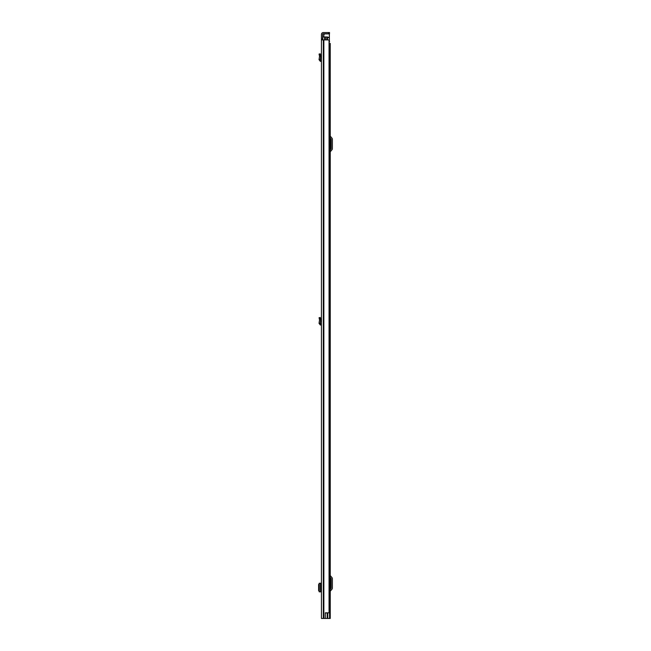 <?xml version="1.0" encoding="UTF-8"?>
<svg xmlns="http://www.w3.org/2000/svg" width="651" height="651" viewBox="0 0 651 651"><rect width="100%" height="100%" fill="white"/><g stroke="black" fill="none" stroke-linecap="round" stroke-linejoin="round"><path stroke-width="0.98" d="M321.439 54.839L321.439 60.234L320.219 59.851L320.74 56.328L319.535 56.287L320.74 56.328M321.439 591.857L321.024 590.311L321.439 583.223L319.234 583.247L319.234 591.832L321.439 591.857M321.439 39.931L321.439 618.45L325.321 618.45L325.321 612.819L329.048 612.819L329.048 39.931L321.439 39.931L321.439 39.011L322.636 39.011L322.636 34.438A0.692 0.692 0 0 1 323.327 33.746L328.592 33.746L328.592 32.55L329.512 32.55L329.512 33.746L328.592 33.746M328.592 32.55L323.327 32.55A1.888 1.888 0 0 0 321.439 34.438L321.439 39.011M322.636 39.011L322.636 39.931M325.321 612.917L327.184 612.917L327.184 618.45L325.321 618.45M329.048 39.931L329.048 612.819M329.512 33.746L329.512 32.55M319.324 583.377L318.624 584.508L318.624 590.571L319.324 591.702M321.439 61.438L320.284 61.308L319.039 59.672L320.219 59.851M319.039 59.672L319.535 56.287L319.063 54.074L320.235 53.821L320.74 56.165M321.439 325.093L321.439 323.889L320.219 323.506L320.74 319.983L319.535 319.942L320.74 319.983M321.301 325.077L320.284 324.963L319.039 323.327L320.219 323.506M319.039 323.327L319.535 319.942L319.063 317.729L320.235 317.476L320.74 319.82M330.252 618.45L330.252 43.438L330.252 618.45L327.184 618.45M330.252 43.438L329.561 43.438M330.252 589.358L331.066 588.382A0.464 0.464 0 0 0 331.172 588.089L331.172 578.69A0.464 0.464 0 0 0 331.066 578.389L330.252 577.421M330.252 591.621A1.107 1.107 0 0 1 330.513 590.913L331.986 589.155A1.66 1.66 0 0 0 332.376 588.089L332.376 578.69A1.66 1.66 0 0 0 331.986 577.624L330.513 575.866A1.107 1.107 0 0 1 330.252 575.15M330.252 149.933L331.066 148.957A0.464 0.464 0 0 0 331.172 148.664L331.172 139.265A0.464 0.464 0 0 0 331.066 138.964L330.252 137.996M330.252 152.196A1.107 1.107 0 0 1 330.513 151.488L331.986 149.73A1.66 1.66 0 0 0 332.376 148.664L332.376 139.265A1.66 1.66 0 0 0 331.986 138.199L330.513 136.441A1.107 1.107 0 0 1 330.252 135.725M327.022 39.931L327.022 36.977L322.823 36.977L322.823 39.931M329.203 41.127L329.561 618.45M327.022 36.977L327.486 36.977L327.486 39.931M329.862 618.45L329.561 612.542M325.41 36.977L325.41 39.931M329.373 40.712L329.561 41.729M329.373 41.127L329.373 33.746M324.955 33.746L323.84 34.674L323.84 36.977M323.856 39.931L323.856 618.45M323.531 39.931L323.531 618.45M323.327 39.931L323.327 618.45M320.504 583.231L320.504 591.849M319.267 591.832L319.267 583.247M321.301 61.422L321.439 60.234M320.284 61.308L320.422 60.112M319.291 55.14L320.463 54.887M320.284 324.963L320.422 323.767M319.291 318.795L320.463 318.542M327.762 612.819L327.762 618.45M324.621 36.977L324.621 39.931M326.794 36.977L326.794 39.931M327.486 37.628L329.373 37.628M329.373 37.302L327.486 37.302M324.621 33.885L329.373 33.885"/></g></svg>

